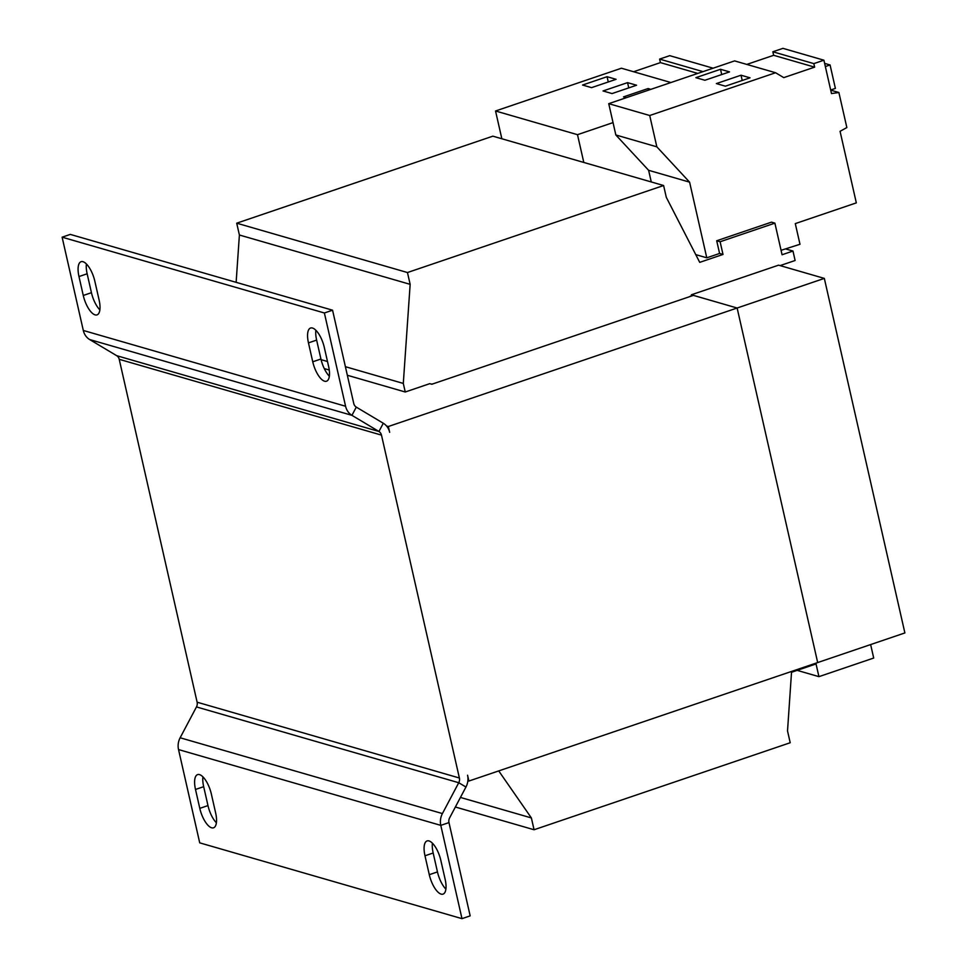 <?xml version="1.0" encoding="UTF-8"?>
<svg xmlns="http://www.w3.org/2000/svg" width="967" height="967" viewBox="0 0 967 967"><rect width="100%" height="100%" fill="white"/><g stroke="black" fill="none" stroke-linecap="round" stroke-linejoin="round"><path stroke-width="1.45" d="M429.022 840.939A18.107 7.011 71.2 0 1 440.831 860.364L445.134 879.269A18.107 7.011 71.2 0 1 443.031 894.124A18.107 7.011 71.2 0 1 429.288 874.688L424.984 855.783A18.107 7.011 71.2 0 1 427.088 840.927A18.107 7.011 71.2 0 1 429.022 840.939M199.528 774.615A18.107 7.011 71.2 0 1 211.35 794.04L215.641 812.945A18.107 7.011 71.2 0 1 213.55 827.8A18.107 7.011 71.2 0 1 199.794 808.364L195.503 789.459A18.107 7.011 71.2 0 1 197.606 774.603A18.107 7.011 71.2 0 1 199.528 774.615M83.005 261.706A18.107 7.011 71.2 0 1 94.814 281.131L99.117 300.048A18.107 7.011 71.2 0 1 97.014 314.891A18.107 7.011 71.2 0 1 83.271 295.467L78.98 276.55A18.107 7.011 71.2 0 1 81.071 261.706A18.107 7.011 71.2 0 1 83.005 261.706M312.486 328.031A18.107 7.011 71.2 0 1 324.308 347.455L328.599 366.372A18.107 7.011 71.2 0 1 326.508 381.216A18.107 7.011 71.2 0 1 312.752 361.791L308.461 342.874A18.107 7.011 71.2 0 1 310.564 328.031A18.107 7.011 71.2 0 1 312.486 328.031M713.126 68.198L669.732 55.663L659.615 59.096L660.425 62.613L633.578 71.739M431.294 384.104L432.769 383.935M688.915 296.917L691.574 295.672L691.381 294.79L737.132 308.014L817.683 662.564L904.882 632.938L824.331 278.399L737.132 308.014L817.683 662.564L468.886 781.046L467.569 775.232A15.605 13.889 106.1 0 1 465.949 787.029L449.619 817.877A6.237 5.56 -73.9 0 0 448.978 822.591L470.167 915.87L461.984 918.65L199.722 842.849L178.532 749.57A15.605 13.889 106.1 0 1 180.14 737.773L196.47 706.925A6.237 5.56 -73.9 0 0 197.123 702.199L119.219 359.313A6.237 5.56 -73.9 0 0 116.669 355.675L89.665 339.55A15.605 13.889 106.1 0 1 83.307 330.46L62.118 237.181L70.289 234.401L332.563 310.202L353.753 403.481A6.237 5.56 -73.9 0 0 356.291 407.119L383.295 423.244A15.605 13.889 106.1 0 1 389.665 432.334L388.335 426.507L737.132 308.014L693.424 295.382L431.826 384.25L429.771 383.657L405.246 391.998L347.334 375.256M780.091 265.611L795.116 260.498L792.976 251.045L782.073 254.756L774.893 223.135L720.113 241.75L723.002 254.454L699.733 262.359L666.299 197.328L663.604 185.519L492.856 136.166L236.71 223.184L239.393 235.005L236.129 282.328M663.604 185.519L407.458 272.537L236.71 223.184M407.458 272.537L410.153 284.346L239.393 235.005M410.153 284.346L403.299 383.428L345.388 366.686M327.499 361.513L321.08 359.664M324.271 368.584L329.251 370.035M403.299 383.428L405.246 391.998M498.73 770.917L531.379 817.937L460.437 797.437M531.379 817.937L534.062 829.746L455.372 807.01M534.062 829.746L790.208 742.741L787.525 730.919L791.526 672.27L816.039 663.942L818.928 676.646L797.159 670.361M818.928 676.646L873.697 658.043L870.638 644.566M792.976 251.045L785.518 248.894M774.893 223.135L771.473 222.156L716.704 240.759L719.593 253.463L706.78 257.814L695.757 254.623M720.113 241.75L716.704 240.759M723.002 254.454L719.593 253.463M824.331 278.399L778.58 265.163L691.381 294.79M467.871 780.756L468.886 781.046M386.534 425.988L388.335 426.507M62.118 237.181L324.38 312.982L345.582 406.249A15.605 13.889 -73.9 0 0 351.94 415.339L378.943 431.475A6.237 5.56 106.1 0 1 381.482 435.114L459.385 778L197.123 702.199M461.984 918.65L440.795 825.371A15.605 13.889 -73.9 0 1 442.415 813.573L458.745 782.726A6.237 5.56 106.1 0 0 459.385 778M445.884 889.096A18.107 7.011 71.2 0 1 437.459 871.92L433.168 853.003A18.107 7.011 71.2 0 1 432.418 843.188M216.39 822.772A18.107 7.011 71.2 0 1 207.978 805.584L203.674 786.679A18.107 7.011 71.2 0 1 202.925 776.852M324.38 312.982L332.563 310.202M86.401 263.955A18.107 7.011 71.2 0 0 87.151 273.782L91.442 292.687A18.107 7.011 71.2 0 0 99.867 309.863M315.883 330.279A18.107 7.011 71.2 0 0 316.632 340.106L320.935 359.011A18.107 7.011 71.2 0 0 329.348 376.187M781.07 250.308L799.987 244.276L795.285 223.607L856.327 202.877L840.069 131.319L846.85 127.559L838.885 92.506L831.487 93.557L823.908 60.196L813.827 63.617L814.625 67.146L783.766 77.626L775.594 72.743L649.715 115.508L656.835 146.827L689.592 182.147L706.78 257.814M689.592 182.147L648.615 170.301L651.262 181.941M775.594 72.743L734.606 60.897L608.739 103.662L615.846 134.981L648.615 170.301M823.908 60.196L782.932 48.35L772.851 51.771L773.648 55.3L746.79 64.426M729.541 71.896L720.524 69.286L695.889 77.662L704.907 80.261L729.541 71.896M725.395 86.184L750.029 77.819L741.024 75.208L716.378 83.585L725.395 86.184M649.715 115.508L608.739 103.662M656.835 146.827L615.846 134.981M838.885 92.506L830.713 90.149M813.827 63.617L772.851 51.771M814.625 67.146L773.648 55.3M830.689 90.016L835.391 88.42L830.073 64.958L824.633 63.387M825.359 66.554L830.073 64.958M613.042 122.604L577.492 134.679L583.802 162.456M670.929 82.533L621.43 68.222L495.539 110.987L501.849 138.764M703.009 71.631L659.615 59.096M650.839 89.351L648.059 88.553L623.534 96.881L626.314 97.691M577.492 134.679L495.539 110.987M697.775 73.407L660.425 62.613M636.576 85.229L627.559 82.63L603.033 90.958L612.051 93.569L636.576 85.229M616.088 79.318L607.071 76.707L582.545 85.036L591.562 87.646L616.088 79.318M608.267 81.965L607.071 76.707M628.755 87.888L627.559 82.63M648.422 90.185L648.059 88.553M742.209 80.479L741.024 75.208M721.72 74.556L720.524 69.286M381.482 435.114L119.219 359.313M196.47 706.925L458.745 782.726L465.949 787.029M178.532 749.57L440.795 825.371L448.978 822.591M442.415 813.573L180.14 737.773M116.669 355.675L378.943 431.475L383.295 423.244M356.291 407.119L351.94 415.339L89.665 339.55M345.582 406.249L83.307 330.46M312.752 361.791L320.935 359.011M316.632 340.106L308.461 342.874M83.271 295.467L91.442 292.687M87.151 273.782L78.98 276.55M199.794 808.364L207.978 805.584M203.674 786.679L195.503 789.459M429.288 874.688L437.459 871.92M433.168 853.003L424.984 855.783"/></g></svg>
